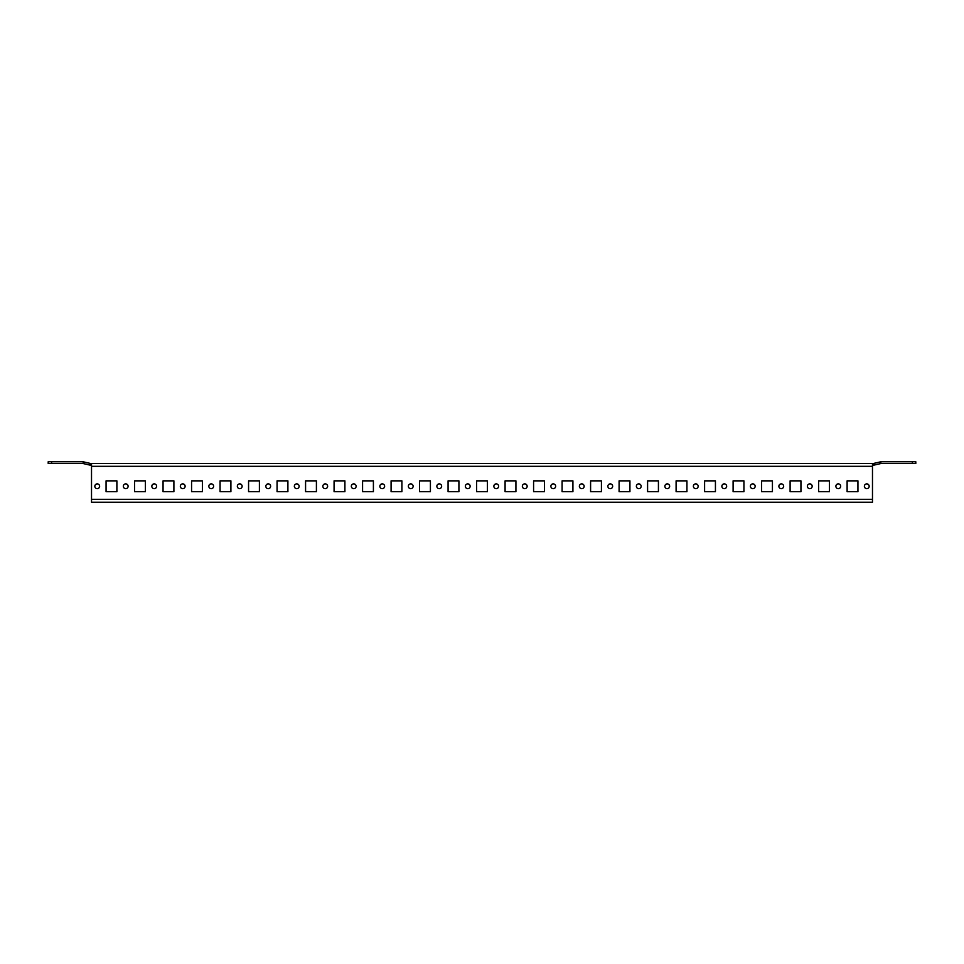 <?xml version="1.0" encoding="UTF-8"?>
<svg xmlns="http://www.w3.org/2000/svg" width="964" height="964" viewBox="0 0 964 964"><rect width="100%" height="100%" fill="white"/><g stroke="black" fill="none" stroke-linecap="round" stroke-linejoin="round"><path stroke-width="1.45" d="M835.884 486.278A2.398 2.398 0 0 0 838.27 488.664A2.398 2.398 0 0 0 840.668 486.278A2.398 2.398 0 0 0 838.27 483.88A2.398 2.398 0 0 0 835.884 486.278M864.383 486.278A2.398 2.398 0 0 0 866.781 488.664A2.398 2.398 0 0 0 869.167 486.278A2.398 2.398 0 0 0 866.781 483.88A2.398 2.398 0 0 0 864.383 486.278M807.374 486.278A2.398 2.398 0 0 0 809.772 488.664A2.398 2.398 0 0 0 812.17 486.278A2.398 2.398 0 0 0 809.772 483.88A2.398 2.398 0 0 0 807.374 486.278M778.876 486.278A2.398 2.398 0 0 0 781.274 488.664A2.398 2.398 0 0 0 783.66 486.278A2.398 2.398 0 0 0 781.274 483.88A2.398 2.398 0 0 0 778.876 486.278M750.378 486.278A2.398 2.398 0 0 0 752.764 488.664A2.398 2.398 0 0 0 755.161 486.278A2.398 2.398 0 0 0 752.764 483.88A2.398 2.398 0 0 0 750.378 486.278M721.867 486.278A2.398 2.398 0 0 0 724.265 488.664A2.398 2.398 0 0 0 726.663 486.278A2.398 2.398 0 0 0 724.265 483.88A2.398 2.398 0 0 0 721.867 486.278M693.369 486.278A2.398 2.398 0 0 0 695.767 488.664A2.398 2.398 0 0 0 698.165 486.278A2.398 2.398 0 0 0 695.767 483.88A2.398 2.398 0 0 0 693.369 486.278M664.871 486.278A2.398 2.398 0 0 0 667.269 488.664A2.398 2.398 0 0 0 669.655 486.278A2.398 2.398 0 0 0 667.269 483.88A2.398 2.398 0 0 0 664.871 486.278M636.373 486.278A2.398 2.398 0 0 0 638.758 488.664A2.398 2.398 0 0 0 641.156 486.278A2.398 2.398 0 0 0 638.758 483.88A2.398 2.398 0 0 0 636.373 486.278M607.862 486.278A2.398 2.398 0 0 0 610.26 488.664A2.398 2.398 0 0 0 612.658 486.278A2.398 2.398 0 0 0 610.26 483.88A2.398 2.398 0 0 0 607.862 486.278M579.364 486.278A2.398 2.398 0 0 0 581.762 488.664A2.398 2.398 0 0 0 584.148 486.278A2.398 2.398 0 0 0 581.762 483.88A2.398 2.398 0 0 0 579.364 486.278M550.866 486.278A2.398 2.398 0 0 0 553.252 488.664A2.398 2.398 0 0 0 555.65 486.278A2.398 2.398 0 0 0 553.252 483.88A2.398 2.398 0 0 0 550.866 486.278M522.355 486.278A2.398 2.398 0 0 0 524.753 488.664A2.398 2.398 0 0 0 527.151 486.278A2.398 2.398 0 0 0 524.753 483.88A2.398 2.398 0 0 0 522.355 486.278M493.857 486.278A2.398 2.398 0 0 0 496.255 488.664A2.398 2.398 0 0 0 498.641 486.278A2.398 2.398 0 0 0 496.255 483.88A2.398 2.398 0 0 0 493.857 486.278M465.359 486.278A2.398 2.398 0 0 0 467.745 488.664A2.398 2.398 0 0 0 470.143 486.278A2.398 2.398 0 0 0 467.745 483.88A2.398 2.398 0 0 0 465.359 486.278M436.849 486.278A2.398 2.398 0 0 0 439.247 488.664A2.398 2.398 0 0 0 441.645 486.278A2.398 2.398 0 0 0 439.247 483.88A2.398 2.398 0 0 0 436.849 486.278M408.35 486.278A2.398 2.398 0 0 0 410.748 488.664A2.398 2.398 0 0 0 413.134 486.278A2.398 2.398 0 0 0 410.748 483.88A2.398 2.398 0 0 0 408.35 486.278M379.852 486.278A2.398 2.398 0 0 0 382.238 488.664A2.398 2.398 0 0 0 384.636 486.278A2.398 2.398 0 0 0 382.238 483.88A2.398 2.398 0 0 0 379.852 486.278M351.342 486.278A2.398 2.398 0 0 0 353.74 488.664A2.398 2.398 0 0 0 356.138 486.278A2.398 2.398 0 0 0 353.74 483.88A2.398 2.398 0 0 0 351.342 486.278M322.844 486.278A2.398 2.398 0 0 0 325.242 488.664A2.398 2.398 0 0 0 327.627 486.278A2.398 2.398 0 0 0 325.242 483.88A2.398 2.398 0 0 0 322.844 486.278M294.345 486.278A2.398 2.398 0 0 0 296.731 488.664A2.398 2.398 0 0 0 299.129 486.278A2.398 2.398 0 0 0 296.731 483.88A2.398 2.398 0 0 0 294.345 486.278M265.835 486.278A2.398 2.398 0 0 0 268.233 488.664A2.398 2.398 0 0 0 270.631 486.278A2.398 2.398 0 0 0 268.233 483.88A2.398 2.398 0 0 0 265.835 486.278M237.337 486.278A2.398 2.398 0 0 0 239.735 488.664A2.398 2.398 0 0 0 242.133 486.278A2.398 2.398 0 0 0 239.735 483.88A2.398 2.398 0 0 0 237.337 486.278M208.839 486.278A2.398 2.398 0 0 0 211.237 488.664A2.398 2.398 0 0 0 213.622 486.278A2.398 2.398 0 0 0 211.237 483.88A2.398 2.398 0 0 0 208.839 486.278M180.34 486.278A2.398 2.398 0 0 0 182.726 488.664A2.398 2.398 0 0 0 185.124 486.278A2.398 2.398 0 0 0 182.726 483.88A2.398 2.398 0 0 0 180.34 486.278M151.83 486.278A2.398 2.398 0 0 0 154.228 488.664A2.398 2.398 0 0 0 156.626 486.278A2.398 2.398 0 0 0 154.228 483.88A2.398 2.398 0 0 0 151.83 486.278M123.332 486.278A2.398 2.398 0 0 0 125.73 488.664A2.398 2.398 0 0 0 128.116 486.278A2.398 2.398 0 0 0 125.73 483.88A2.398 2.398 0 0 0 123.332 486.278M94.834 486.278A2.398 2.398 0 0 0 97.219 488.664A2.398 2.398 0 0 0 99.617 486.278A2.398 2.398 0 0 0 97.219 483.88A2.398 2.398 0 0 0 94.834 486.278M51.622 461.768L51.622 463.479L48.2 463.479L48.2 461.768L82.735 461.768A2.856 2.856 0 0 1 83.386 461.84L90.351 463.443A1.145 1.145 0 0 0 90.604 463.479L872.48 463.479L872.48 502.232L91.52 502.232L91.52 463.479M872.48 465.178L873.396 465.178A2.856 2.856 0 0 0 874.035 465.106L881 463.503L880.614 461.84L873.649 463.443A1.145 1.145 0 0 1 873.396 463.479L872.48 463.479M51.622 463.479L82.735 463.479A1.145 1.145 0 0 1 83 463.503L89.965 465.106A2.856 2.856 0 0 0 90.604 465.178L91.52 465.178M818.605 480.855L818.605 491.688L829.438 491.688L829.438 480.855L818.605 480.855L818.605 491.688L829.438 491.688L829.438 480.855L818.605 480.855M790.106 480.855L790.106 491.688L800.939 491.688L800.939 480.855L790.106 480.855L790.106 491.688L800.939 491.688L800.939 480.855L790.106 480.855M761.608 480.855L761.608 491.688L772.429 491.688L772.429 480.855L761.608 480.855L761.608 491.688L772.429 491.688L772.429 480.855L761.608 480.855M733.098 480.855L733.098 491.688L743.931 491.688L743.931 480.855L733.098 480.855L733.098 491.688L743.931 491.688L743.931 480.855L733.098 480.855M704.6 480.855L704.6 491.688L715.433 491.688L715.433 480.855L704.6 480.855L704.6 491.688L715.433 491.688L715.433 480.855L704.6 480.855M676.101 480.855L676.101 491.688L686.934 491.688L686.934 480.855L676.101 480.855L676.101 491.688L686.934 491.688L686.934 480.855L676.101 480.855M647.591 480.855L647.591 491.688L658.424 491.688L658.424 480.855L647.591 480.855L647.591 491.688L658.424 491.688L658.424 480.855L647.591 480.855M619.093 480.855L619.093 491.688L629.926 491.688L629.926 480.855L619.093 480.855L619.093 491.688L629.926 491.688L629.926 480.855L619.093 480.855M590.595 480.855L590.595 491.688L601.428 491.688L601.428 480.855L590.595 480.855L590.595 491.688L601.428 491.688L601.428 480.855L590.595 480.855M562.096 480.855L562.096 491.688L572.917 491.688L572.917 480.855L562.096 480.855L562.096 491.688L572.917 491.688L572.917 480.855L562.096 480.855M533.586 480.855L533.586 491.688L544.419 491.688L544.419 480.855L533.586 480.855L533.586 491.688L544.419 491.688L544.419 480.855L533.586 480.855M505.088 480.855L505.088 491.688L515.921 491.688L515.921 480.855L505.088 480.855L505.088 491.688L515.921 491.688L515.921 480.855L505.088 480.855M476.59 480.855L476.59 491.688L487.41 491.688L487.41 480.855L476.59 480.855L476.59 491.688L487.41 491.688L487.41 480.855L476.59 480.855M448.079 480.855L448.079 491.688L458.912 491.688L458.912 480.855L448.079 480.855L448.079 491.688L458.912 491.688L458.912 480.855L448.079 480.855M419.581 480.855L419.581 491.688L430.414 491.688L430.414 480.855L419.581 480.855L419.581 491.688L430.414 491.688L430.414 480.855L419.581 480.855M391.083 480.855L391.083 491.688L401.904 491.688L401.904 480.855L391.083 480.855L391.083 491.688L401.904 491.688L401.904 480.855L391.083 480.855M362.572 480.855L362.572 491.688L373.405 491.688L373.405 480.855L362.572 480.855L362.572 491.688L373.405 491.688L373.405 480.855L362.572 480.855M334.074 480.855L334.074 491.688L344.907 491.688L344.907 480.855L334.074 480.855L334.074 491.688L344.907 491.688L344.907 480.855L334.074 480.855M305.576 480.855L305.576 491.688L316.409 491.688L316.409 480.855L305.576 480.855L305.576 491.688L316.409 491.688L316.409 480.855L305.576 480.855M277.066 480.855L277.066 491.688L287.899 491.688L287.899 480.855L277.066 480.855L277.066 491.688L287.899 491.688L287.899 480.855L277.066 480.855M248.567 480.855L248.567 491.688L259.4 491.688L259.4 480.855L248.567 480.855L248.567 491.688L259.4 491.688L259.4 480.855L248.567 480.855M220.069 480.855L220.069 491.688L230.902 491.688L230.902 480.855L220.069 480.855L220.069 491.688L230.902 491.688L230.902 480.855L220.069 480.855M191.571 480.855L191.571 491.688L202.392 491.688L202.392 480.855L191.571 480.855L191.571 491.688L202.392 491.688L202.392 480.855L191.571 480.855M163.061 480.855L163.061 491.688L173.894 491.688L173.894 480.855L163.061 480.855L163.061 491.688L173.894 491.688L173.894 480.855L163.061 480.855M134.562 480.855L134.562 491.688L145.395 491.688L145.395 480.855L134.562 480.855L134.562 491.688L145.395 491.688L145.395 480.855L134.562 480.855M106.064 480.855L106.064 491.688L116.885 491.688L116.885 480.855L106.064 480.855L106.064 491.688L116.885 491.688L116.885 480.855L106.064 480.855M847.115 480.855L847.115 491.688L857.936 491.688L857.936 480.855L847.115 480.855L847.115 491.688L857.936 491.688L857.936 480.855L847.115 480.855M881 463.503A1.145 1.145 0 0 1 881.265 463.479L912.378 463.479L912.378 461.768L881.265 461.768A2.856 2.856 0 0 0 880.614 461.84M912.378 461.768L915.8 461.768L915.8 463.479L912.378 463.479M872.48 466.323L91.52 466.323M872.48 499.388L91.52 499.388M874.035 465.106L873.649 463.443M90.351 463.443L89.965 465.106M83.386 461.84L83 463.503"/></g></svg>
